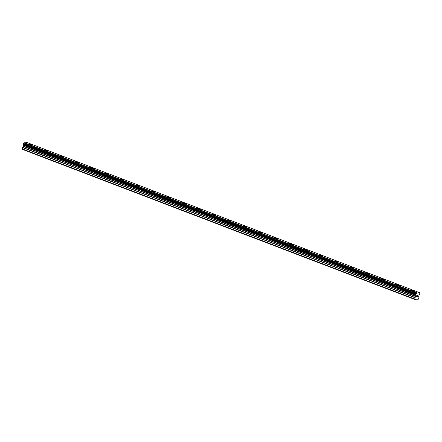 <?xml version="1.0" encoding="UTF-8"?>
<svg xmlns="http://www.w3.org/2000/svg" width="442" height="442" viewBox="0 0 442 442"><rect width="100%" height="100%" fill="white"/><g stroke="black" fill="none" stroke-linecap="round" stroke-linejoin="round"><path stroke-width="0.66" d="M31.708 144.523A1.74 0.32 -165.4 0 1 32.454 144.998A1.74 0.32 -165.4 0 1 31.531 145.042A1.74 0.32 -165.4 0 1 29.829 144.595A1.74 0.32 -165.4 0 1 29.084 144.12A1.74 0.32 -165.4 0 1 30.012 144.075A1.74 0.32 -165.4 0 1 31.708 144.523M29.084 144.12A1.74 0.32 -165.4 0 1 30.012 144.075A1.74 0.32 -165.4 0 1 31.708 144.517A1.74 0.32 -165.4 0 1 32.454 144.998M44.377 149.971A1.74 0.32 -165.4 0 1 45.305 149.921A1.74 0.32 -165.4 0 1 47.001 150.368A1.74 0.32 -165.4 0 1 47.747 150.849A1.74 0.32 -165.4 0 1 46.824 150.893A1.74 0.32 -165.4 0 1 45.123 150.446A1.74 0.32 -165.4 0 1 44.377 149.971A1.74 0.32 -165.4 0 1 45.305 149.926A1.74 0.32 -165.4 0 1 47.001 150.374A1.74 0.32 -165.4 0 1 47.747 150.849M59.67 155.822A1.74 0.32 -165.4 0 1 60.598 155.772A1.74 0.32 -165.4 0 1 62.294 156.219A1.74 0.32 -165.4 0 1 63.04 156.7A1.74 0.32 -165.4 0 1 62.112 156.744A1.74 0.32 -165.4 0 1 60.416 156.297A1.74 0.32 -165.4 0 1 59.67 155.822A1.74 0.32 -165.4 0 1 60.598 155.777A1.74 0.32 -165.4 0 1 62.294 156.225A1.74 0.32 -165.4 0 1 63.04 156.695M74.963 161.667A1.74 0.32 -165.4 0 1 75.891 161.623A1.74 0.32 -165.4 0 1 77.588 162.07A1.74 0.32 -165.4 0 1 78.333 162.551A1.74 0.32 -165.4 0 1 77.405 162.595A1.74 0.32 -165.4 0 1 75.709 162.148A1.74 0.32 -165.4 0 1 74.963 161.667A1.74 0.32 -165.4 0 1 75.891 161.623A1.74 0.32 -165.4 0 1 77.588 162.07A1.74 0.32 -165.4 0 1 78.333 162.546M90.256 167.518A1.74 0.32 -165.4 0 1 91.185 167.474A1.74 0.32 -165.4 0 1 92.881 167.921A1.74 0.32 -165.4 0 1 93.627 168.396A1.74 0.32 -165.4 0 1 92.698 168.446A1.74 0.32 -165.4 0 1 91.002 167.999A1.74 0.32 -165.4 0 1 90.256 167.518A1.74 0.32 -165.4 0 1 91.185 167.474A1.74 0.32 -165.4 0 1 92.881 167.921A1.74 0.32 -165.4 0 1 93.627 168.396M105.55 173.369A1.74 0.32 -165.4 0 1 106.478 173.319A1.74 0.32 -165.4 0 1 108.174 173.767A1.74 0.32 -165.4 0 1 108.92 174.247A1.74 0.32 -165.4 0 1 107.992 174.292A1.74 0.32 -165.4 0 1 106.295 173.844A1.74 0.32 -165.4 0 1 105.55 173.369A1.74 0.32 -165.4 0 1 106.478 173.325A1.74 0.32 -165.4 0 1 108.174 173.772A1.74 0.32 -165.4 0 1 108.92 174.247M120.843 179.22A1.74 0.32 -165.4 0 1 121.771 179.17A1.74 0.32 -165.4 0 1 123.467 179.618A1.74 0.32 -165.4 0 1 124.213 180.098A1.74 0.32 -165.4 0 1 123.285 180.143A1.74 0.32 -165.4 0 1 121.589 179.695A1.74 0.32 -165.4 0 1 120.843 179.22A1.74 0.32 -165.4 0 1 121.771 179.176A1.74 0.32 -165.4 0 1 123.467 179.623A1.74 0.32 -165.4 0 1 124.213 180.098M136.136 185.065A1.74 0.32 -165.4 0 1 137.064 185.021A1.74 0.32 -165.4 0 1 138.76 185.469A1.74 0.32 -165.4 0 1 139.506 185.949A1.74 0.32 -165.4 0 1 138.578 185.994A1.74 0.32 -165.4 0 1 136.882 185.546A1.74 0.32 -165.4 0 1 136.136 185.065A1.74 0.32 -165.4 0 1 137.064 185.027A1.74 0.32 -165.4 0 1 138.76 185.469A1.74 0.32 -165.4 0 1 139.506 185.944M151.429 190.916A1.74 0.32 -165.4 0 1 152.357 190.872A1.74 0.32 -165.4 0 1 154.054 191.32A1.74 0.32 -165.4 0 1 154.799 191.795A1.74 0.32 -165.4 0 1 153.871 191.845A1.74 0.32 -165.4 0 1 152.175 191.397A1.74 0.32 -165.4 0 1 151.429 190.916A1.74 0.32 -165.4 0 1 152.357 190.872A1.74 0.32 -165.4 0 1 154.054 191.32A1.74 0.32 -165.4 0 1 154.799 191.795M166.722 196.767A1.74 0.32 -165.4 0 1 167.651 196.718A1.74 0.32 -165.4 0 1 169.347 197.165A1.74 0.32 -165.4 0 1 170.093 197.646A1.74 0.32 -165.4 0 1 169.164 197.69A1.74 0.32 -165.4 0 1 167.468 197.243A1.74 0.32 -165.4 0 1 166.722 196.767A1.74 0.32 -165.4 0 1 167.651 196.723A1.74 0.32 -165.4 0 1 169.347 197.171A1.74 0.32 -165.4 0 1 170.093 197.646M182.016 202.618A1.74 0.32 -165.4 0 1 182.944 202.569A1.74 0.32 -165.4 0 1 184.64 203.016A1.74 0.32 -165.4 0 1 185.386 203.497A1.74 0.32 -165.4 0 1 184.458 203.541A1.74 0.32 -165.4 0 1 182.761 203.093A1.74 0.32 -165.4 0 1 182.016 202.618A1.74 0.32 -165.4 0 1 182.944 202.574A1.74 0.32 -165.4 0 1 184.64 203.022A1.74 0.32 -165.4 0 1 185.386 203.497M197.309 208.464A1.74 0.32 -165.4 0 1 198.237 208.42A1.74 0.32 -165.4 0 1 199.933 208.867A1.74 0.32 -165.4 0 1 200.679 209.348A1.74 0.32 -165.4 0 1 199.751 209.392A1.74 0.32 -165.4 0 1 198.055 208.944A1.74 0.32 -165.4 0 1 197.309 208.464A1.74 0.32 -165.4 0 1 198.237 208.425A1.74 0.32 -165.4 0 1 199.933 208.867A1.74 0.32 -165.4 0 1 200.679 209.342M212.602 214.315A1.74 0.32 -165.4 0 1 213.53 214.271A1.74 0.32 -165.4 0 1 215.226 214.718A1.74 0.32 -165.4 0 1 215.972 215.193A1.74 0.32 -165.4 0 1 215.044 215.243A1.74 0.32 -165.4 0 1 213.348 214.795A1.74 0.32 -165.4 0 1 212.602 214.315A1.74 0.32 -165.4 0 1 213.53 214.271A1.74 0.32 -165.4 0 1 215.226 214.718A1.74 0.32 -165.4 0 1 215.972 215.193M227.895 220.166A1.74 0.32 -165.4 0 1 228.823 220.116A1.74 0.32 -165.4 0 1 230.52 220.564A1.74 0.32 -165.4 0 1 231.265 221.044A1.74 0.32 -165.4 0 1 230.337 221.088A1.74 0.32 -165.4 0 1 228.641 220.641A1.74 0.32 -165.4 0 1 227.895 220.166A1.74 0.32 -165.4 0 1 228.823 220.122A1.74 0.32 -165.4 0 1 230.52 220.569A1.74 0.32 -165.4 0 1 231.265 221.044M243.188 226.017A1.74 0.32 -165.4 0 1 244.117 225.967A1.74 0.32 -165.4 0 1 245.813 226.415A1.74 0.32 -165.4 0 1 246.559 226.895A1.74 0.32 -165.4 0 1 245.63 226.939A1.74 0.32 -165.4 0 1 243.934 226.492A1.74 0.32 -165.4 0 1 243.188 226.017A1.74 0.32 -165.4 0 1 244.117 225.972A1.74 0.32 -165.4 0 1 245.813 226.42A1.74 0.32 -165.4 0 1 246.559 226.895M258.482 231.862A1.74 0.32 -165.4 0 1 259.41 231.818A1.74 0.32 -165.4 0 1 261.106 232.265A1.74 0.32 -165.4 0 1 261.852 232.746A1.74 0.32 -165.4 0 1 260.924 232.79A1.74 0.32 -165.4 0 1 259.227 232.343A1.74 0.32 -165.4 0 1 258.482 231.862A1.74 0.32 -165.4 0 1 259.41 231.823A1.74 0.32 -165.4 0 1 261.106 232.271A1.74 0.32 -165.4 0 1 261.852 232.741M273.775 237.713A1.74 0.32 -165.4 0 1 274.703 237.669A1.74 0.32 -165.4 0 1 276.399 238.116A1.74 0.32 -165.4 0 1 277.145 238.592A1.74 0.32 -165.4 0 1 276.217 238.641A1.74 0.32 -165.4 0 1 274.521 238.194A1.74 0.32 -165.4 0 1 273.775 237.713A1.74 0.32 -165.4 0 1 274.703 237.669A1.74 0.32 -165.4 0 1 276.399 238.116A1.74 0.32 -165.4 0 1 277.145 238.592M289.068 243.564A1.74 0.32 -165.4 0 1 289.996 243.52A1.74 0.32 -165.4 0 1 291.692 243.962A1.74 0.32 -165.4 0 1 292.438 244.443A1.74 0.32 -165.4 0 1 291.51 244.487A1.74 0.32 -165.4 0 1 289.814 244.045A1.74 0.32 -165.4 0 1 289.068 243.564A1.74 0.32 -165.4 0 1 289.996 243.52A1.74 0.32 -165.4 0 1 291.692 243.967A1.74 0.32 -165.4 0 1 292.438 244.443M304.361 249.415A1.74 0.32 -165.4 0 1 305.289 249.365A1.74 0.32 -165.4 0 1 306.986 249.813A1.74 0.32 -165.4 0 1 307.731 250.294A1.74 0.32 -165.4 0 1 306.803 250.338A1.74 0.32 -165.4 0 1 305.107 249.89A1.74 0.32 -165.4 0 1 304.361 249.415A1.74 0.32 -165.4 0 1 305.289 249.371A1.74 0.32 -165.4 0 1 306.986 249.818A1.74 0.32 -165.4 0 1 307.731 250.294M319.654 255.266A1.74 0.32 -165.4 0 1 320.583 255.216A1.74 0.32 -165.4 0 1 322.279 255.664A1.74 0.32 -165.4 0 1 323.025 256.145A1.74 0.32 -165.4 0 1 322.096 256.189A1.74 0.32 -165.4 0 1 320.4 255.741A1.74 0.32 -165.4 0 1 319.654 255.266A1.74 0.32 -165.4 0 1 320.583 255.222A1.74 0.32 -165.4 0 1 322.279 255.669A1.74 0.32 -165.4 0 1 323.025 256.145M334.948 261.112A1.74 0.32 -165.4 0 1 335.876 261.067A1.74 0.32 -165.4 0 1 337.572 261.515A1.74 0.32 -165.4 0 1 338.318 261.995A1.74 0.32 -165.4 0 1 337.39 262.04A1.74 0.32 -165.4 0 1 335.693 261.592A1.74 0.32 -165.4 0 1 334.948 261.112A1.74 0.32 -165.4 0 1 335.876 261.067A1.74 0.32 -165.4 0 1 337.572 261.515A1.74 0.32 -165.4 0 1 338.318 261.99M350.241 266.962A1.74 0.32 -165.4 0 1 351.169 266.918A1.74 0.32 -165.4 0 1 352.865 267.366A1.74 0.32 -165.4 0 1 353.611 267.841A1.74 0.32 -165.4 0 1 352.683 267.891A1.74 0.32 -165.4 0 1 350.987 267.443A1.74 0.32 -165.4 0 1 350.241 266.962A1.74 0.32 -165.4 0 1 351.169 266.918A1.74 0.32 -165.4 0 1 352.865 267.366A1.74 0.32 -165.4 0 1 353.611 267.841M365.534 272.813A1.74 0.32 -165.4 0 1 366.462 272.764A1.74 0.32 -165.4 0 1 368.158 273.211A1.74 0.32 -165.4 0 1 368.904 273.692A1.74 0.32 -165.4 0 1 367.976 273.736A1.74 0.32 -165.4 0 1 366.28 273.289A1.74 0.32 -165.4 0 1 365.534 272.813A1.74 0.32 -165.4 0 1 366.462 272.769A1.74 0.32 -165.4 0 1 368.158 273.217A1.74 0.32 -165.4 0 1 368.904 273.692M380.827 278.664A1.74 0.32 -165.4 0 1 381.755 278.615A1.74 0.32 -165.4 0 1 383.452 279.062A1.74 0.32 -165.4 0 1 384.197 279.543A1.74 0.32 -165.4 0 1 383.269 279.587A1.74 0.32 -165.4 0 1 381.573 279.14A1.74 0.32 -165.4 0 1 380.827 278.664A1.74 0.32 -165.4 0 1 381.755 278.62A1.74 0.32 -165.4 0 1 383.452 279.068A1.74 0.32 -165.4 0 1 384.197 279.543M396.12 284.51A1.74 0.32 -165.4 0 1 397.049 284.466A1.74 0.32 -165.4 0 1 398.745 284.913A1.74 0.32 -165.4 0 1 399.491 285.394A1.74 0.32 -165.4 0 1 398.562 285.438A1.74 0.32 -165.4 0 1 396.866 284.991A1.74 0.32 -165.4 0 1 396.12 284.51A1.74 0.32 -165.4 0 1 397.049 284.471A1.74 0.32 -165.4 0 1 398.745 284.913A1.74 0.32 -165.4 0 1 399.491 285.388M411.414 290.361A1.74 0.32 -165.4 0 1 412.342 290.317A1.74 0.32 -165.4 0 1 414.038 290.764A1.74 0.32 -165.4 0 1 414.784 291.239A1.74 0.32 -165.4 0 1 413.856 291.289A1.74 0.32 -165.4 0 1 412.159 290.842A1.74 0.32 -165.4 0 1 411.414 290.361A1.74 0.32 -165.4 0 1 412.342 290.317A1.74 0.32 -165.4 0 1 414.038 290.764A1.74 0.32 -165.4 0 1 414.784 291.239M416.977 295.527L416.839 296.046L417.353 295.51L416.977 295.527M416.817 296.129L416.679 296.648L416.817 296.129M416.684 296.648L417.06 296.637M416.613 296.737L417.038 296.72L416.613 296.737L416.95 295.438L417.375 295.422M417.585 295.737L417.955 295.4M417.767 296.151L417.419 296.621L417.762 296.146M417.419 296.621L417.817 296.604M417.292 296.709L417.795 296.692L417.292 296.709L417.928 295.483M416.784 299.212L418.176 299.311L418.557 298.836L418.894 297.532L418.629 296.223L419.187 294.869A0.762 0.387 -69.1 0 1 419.646 294.306L419.856 293.499A0.762 0.387 -69.1 0 1 419.69 292.947L416.591 293.04L24.045 142.932A0.762 0.387 -69.1 0 1 23.586 143.512L23.376 144.319A0.762 0.387 -69.1 0 1 23.542 144.854L23.398 146.192L22.437 147.556L22.238 149.308L414.767 299.449L416.784 299.212M414.767 299.449L414.966 297.698L415.928 296.333L416.066 294.996A0.762 0.387 -69.1 0 0 415.9 294.46L416.11 293.654A0.762 0.387 -69.1 0 0 416.574 293.074L416.591 293.04M419.613 292.692L27.089 142.551L24.067 142.899M416.828 299.367L416.458 299.223M416.778 292.808L24.255 142.667M416.574 293.074L24.045 142.932M416.11 293.654L23.586 143.512M416.06 293.692L23.537 143.551M416.066 294.996L23.542 144.854M416.082 295.063L23.559 144.921M414.624 299.002L22.1 148.86M416.021 293.742L23.492 143.6M415.966 293.847L23.443 143.705M415.856 294.273L23.332 144.131M415.856 294.378L23.327 144.236M415.867 294.422L23.343 144.28M415.9 294.46L23.376 144.319M416.154 295.273L23.625 145.131M416.149 295.488L23.619 145.346M415.928 296.333L23.398 146.192M415.823 296.549L23.293 146.407M415.071 297.483L22.542 147.341M414.966 297.698L22.437 147.556"/></g></svg>

